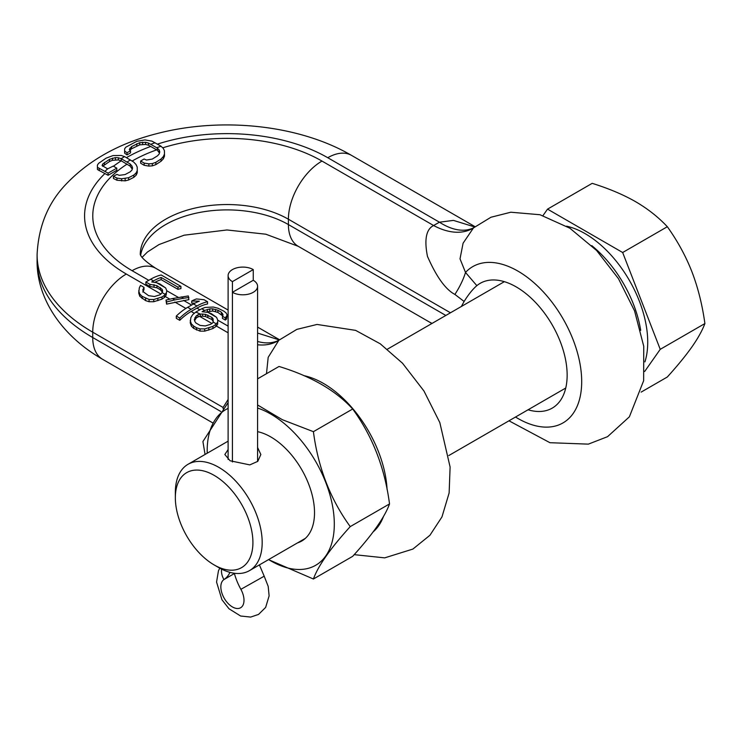<?xml version="1.0" encoding="UTF-8"?>
<svg xmlns="http://www.w3.org/2000/svg" width="742" height="742" viewBox="0 0 742 742"><rect width="100%" height="100%" fill="white"/><g stroke="black" fill="none" stroke-linecap="round" stroke-linejoin="round"><path stroke-width="1.11" d="M202.603 316.213L200.266 316.231L200.266 314.089L202.603 314.079L202.603 316.213L205.525 316.537L205.525 314.395L202.603 314.079M159.456 153.065L157.369 150.264L148.502 145.219L148.502 143.076L145.562 142.279L139.709 142.677L131.594 146.582L129.312 149.578L130.509 150.747L127.04 152.741L124.656 151.062L124.61 148.882L125.741 147.231L136.741 141.323L144.922 139.913L151.98 141.138L160.847 146.109L163.221 148.279L164.427 150.663L164.483 154.021L163.351 156.562L161.042 159.001L155.829 162.35L152.351 163.574L148.845 163.843L144.171 163.092L140.637 161.023L144.106 158.992L146.462 160.04L152.286 159.076L157.499 155.848L159.224 153.919L159.771 151.934L159.159 149.977L157.369 148.122L148.502 143.076M176.29 316.073L176.29 318.337L179.759 320.34A47.488 27.417 120 0 1 191.148 311.473L196.936 308.125A47.488 27.417 -60 0 1 207.547 303.988L207.547 301.744L204.078 299.731L196.463 298.933A50.104 28.929 -60 0 0 191.733 301.02L199.348 301.159A50.104 28.929 -60 0 0 193.504 303.96L187.67 307.327A50.104 28.929 120 0 0 176.29 316.073L179.759 318.077A50.104 28.929 120 0 1 191.148 309.331L196.936 305.992L193.504 303.96M217.712 320.062L217.675 324.235L217.712 320.062L216.59 317.372L211.387 313.69L207.908 312.354L202.065 311.714L204.681 310.444L201.759 308.746L205.07 307.448L213.288 307.03L217.953 308.227L223.759 311.102L226.06 312.901L227.182 315.053L225.355 317.928L222.461 316.259L223.082 314.858L221.376 312.224L217.907 310.221L212.657 308.839L209.726 308.904L204.681 310.444M201.759 308.746L195.814 312.057L192.651 314.701L190.861 317.576L190.23 322.789L191.353 326.109L193.653 328.363L200.034 331.127L204.699 331.136L212.917 328.548A47.488 27.417 120 0 1 215.876 326.619L217.675 324.235M194.645 320.702L196.138 318.114A47.488 27.417 120 0 1 197.919 316.955L200.266 316.231M213.408 321.972L211.906 319.533L205.525 316.537M172.459 298.572L166.013 300.074L166.57 304.118L188.876 299.629L188.32 295.947L172.459 298.572L174.787 299.916L183.599 298.265L181.271 296.911M142.807 292.023L144.013 289.538L144.013 287.377L140.544 285.373L139.338 287.831L138.708 293.034L139.83 296.364L145.599 300.621L149.086 301.716L153.761 301.725L161.969 299.137A47.488 27.417 120 0 1 164.334 297.57L166.134 295.158L166.764 290.651L165.642 287.961L159.864 283.945L156.376 282.609L151.711 281.96L153.52 280.921A50.104 28.929 -60 0 1 161.172 277.471L177.959 287.163A50.104 28.929 -60 0 1 180.918 286.366L161.237 275.004A50.104 28.929 -60 0 0 150.626 279.252L145.859 281.997L149.912 284.334L156.914 285.642L162.108 289.334L162.665 291.012L162.099 292.561L165.151 294.333L166.134 293.025M166.764 290.651L166.134 295.158M162.294 292.033L160.383 289.788L156.914 287.785L149.912 286.477L145.859 284.14L145.859 281.997M97.397 165.151L97.452 169.519L108.1 175.288L108.1 173.146L97.452 167.321L97.397 165.151L98.538 163.388L106.05 158.185L113.034 155.57L121.234 155.458L124.767 156.701L133.634 161.997L136.018 164.492L137.224 167.098L137.27 170.53L136.138 172.932L133.838 175.047L128.626 177.718L121.642 178.757L116.958 178.071L113.424 176.318L116.902 174.389L119.249 175.335L125.073 174.565L130.286 171.773L132.011 170.001L132.568 168.054L131.946 166.013L130.165 163.982L121.298 158.705L118.349 157.768L115.418 157.601L109.593 159.28L102.656 164.065L102.108 165.577L107.627 168.861L104.947 171.328M107.627 168.861L113.238 166.087L116.791 168.137L116.791 170.27L108.1 175.288M102.656 166.245L109.593 161.459L112.496 160.3L118.349 159.91L121.298 160.847L121.298 158.705M132.252 169.167L130.165 166.134L121.298 160.847M124.526 156.608L121.196 158.677M127.049 162.025L130.397 159.947M116.791 168.137L108.1 173.146M156.683 147.723L161.014 146.257M137.27 170.53L137.27 172.784L136.138 175.205L133.838 177.329L128.626 179.981L125.138 180.853L116.958 180.241L113.424 178.46L113.424 176.318M164.483 154.021L164.483 156.228L163.351 158.797L161.042 161.264L155.829 164.631L152.351 165.846L148.845 166.097L144.171 165.299L140.637 163.194L140.637 161.023M157.369 150.264L157.369 148.122M148.502 145.219L145.562 144.44L139.709 144.857L131.594 148.762L129.869 150.274M130.509 150.747L130.509 152.889L127.04 154.883L124.656 153.223L124.61 148.882M97.452 169.519L97.452 167.321M99.233 170.706L99.233 168.536M118.349 159.91L118.349 157.768M115.418 159.762L115.418 157.601M112.496 160.3L112.496 158.129M109.593 161.459L109.593 159.28M104.381 164.622L104.381 162.433M102.656 166.069L102.656 164.065M130.165 166.134L130.165 163.982M136.138 175.205L136.138 172.932M133.838 177.329L133.838 175.047M128.626 179.981L128.626 177.718M125.138 180.853L125.138 178.618M121.642 180.955L121.642 178.757M116.958 180.241L116.958 178.071M131.946 168.184L131.946 166.013M163.351 158.797L163.351 156.562M161.042 161.264L161.042 159.001M155.829 164.631L155.829 162.35M152.351 165.846L152.351 163.574M148.845 166.097L148.845 163.843M144.171 165.299L144.171 163.092M159.159 152.119L159.159 149.977M124.656 153.223L124.656 151.062M127.04 154.883L127.04 152.741M129.869 150.107L129.869 148.103M131.594 148.762L131.594 146.582M136.806 145.905L136.806 143.716M139.709 144.857L139.709 142.677M142.631 144.347L142.631 142.176M145.562 144.44L145.562 142.279M228.109 399.484L223.11 407.469L223.11 408.666M212.917 328.548L212.917 326.397L204.699 328.919L200.034 328.873L196.547 327.769L196.547 330.032M215.876 326.619L215.876 324.477A50.104 28.929 120 0 0 212.917 326.397M208.799 330.125L208.799 327.945M204.699 331.136L204.699 328.919M200.034 331.127L200.034 328.873M193.653 328.363L193.653 326.1L196.547 327.769M191.353 326.109L191.353 323.864L193.653 326.1M190.23 320.572L191.353 323.864M213.056 320.878L213.056 318.745L213.279 322.121L216.321 323.874L217.675 322.093M213.056 318.745L211.906 317.4L205.525 314.395M195.814 312.057L200.266 314.089M279.298 339.929L257.576 333.065M154.735 282.387A47.488 27.417 -60 0 1 161.172 279.66L177.959 289.352A47.488 27.417 -60 0 1 180.918 288.61L180.918 286.366M191.733 301.02L191.733 303.163L194.951 303.163M222.461 316.259L222.461 318.411L225.355 320.08L226.551 319.032L227.182 315.053M222.628 315.869L217.907 312.419L217.907 310.221M205.803 312.122L212.657 311.009L217.907 312.419M196.936 305.992A50.104 28.929 -60 0 1 207.547 301.744M183.599 298.265L188.876 297.477M226.551 319.032L226.551 316.862M225.355 320.08L225.355 317.928M222.526 315.61L222.526 313.43M221.376 314.423L221.376 312.224M215.579 311.603L215.579 309.414M212.657 311.009L212.657 308.839M209.726 311.065L209.726 308.904M207.37 311.557L207.37 309.405M203.252 311.844L203.252 311.037M216.321 323.874L215.876 324.477M213.279 322.121L212.388 323.169A50.104 28.929 120 0 0 210.617 324.319L205.33 325.933L200.08 325.404L196.027 323.058L194.886 321.555L194.33 319.589L196.138 315.962A50.104 28.929 120 0 1 197.919 314.812L199.672 314.265M166.013 300.074L166.57 301.957L174.787 299.916M162.099 292.561L160.856 294.129A50.104 28.929 120 0 0 159.669 294.908L154.382 296.522L148.558 295.65L143.364 291.81L142.807 289.834L144.013 287.377M138.708 290.818L139.83 294.11L142.13 296.355L149.086 299.462L153.761 299.508L161.969 296.986A50.104 28.929 120 0 1 164.334 295.427L165.151 294.333M197.919 316.955L197.919 314.812M196.138 318.114L196.138 315.962M194.942 319.719L194.942 317.557M211.906 319.533L211.906 317.4M207.853 317.196L207.853 315.062M179.759 320.34L179.759 318.077M166.57 304.118L166.57 301.957M164.334 297.57L164.334 295.427M161.969 299.137L161.969 296.986M157.861 300.705L157.861 298.525M153.761 301.725L153.761 299.508M149.086 301.716L149.086 299.462M145.599 300.621L145.599 298.358M142.13 298.618L142.13 296.355M139.83 296.364L139.83 294.11M162.108 291.467L162.108 289.334M160.383 289.788L160.383 287.655M156.914 287.785L156.914 285.642M154.002 286.792L154.002 284.65M149.912 286.477L149.912 284.334M177.959 289.352L177.959 287.163M161.172 279.66L161.172 277.471M461.385 306.474L464.112 301.465C468.517 294.416 472.756 289.148 476.846 285.661A72.048 41.598 60 0 1 480.185 283.333A72.048 41.598 60 0 1 535.705 302.634A72.048 41.598 60 0 1 567.148 375.137A72.048 41.598 60 0 1 552.224 408.119A72.048 41.598 60 0 1 528.063 409.788M474.657 226.941L453.436 220.393L439.44 222.201A75.322 41.014 -117.3 0 0 473.544 227.85M508.975 420.807L549.943 442.705L588.35 444.133L607.577 436.667L629.374 416.818L643.639 380.711L643.75 346.301L634.549 310.824L618.466 278.677L596.633 250.508L569.865 228.202L539.972 214.726L510.821 212.221L490.954 217.248L473.461 227.924L463.091 243.19L460.021 258.837L465.512 272.444L476.846 285.661M157.406 144.124A142.455 82.241 0 0 1 327.769 157.721L439.44 222.201L433.597 225.512C426.186 229.241 424.136 239.518 427.457 256.342C436.463 276.887 445.617 289.584 454.902 294.426A75.322 36.219 137.4 0 0 465.512 272.444A90.236 52.098 60 0 1 574.976 344.817A90.236 52.098 60 0 1 515.523 417.023M162.748 147.825A134.265 77.52 180 0 1 321.982 161.07L433.597 225.512A75.322 45.058 -121.9 0 0 473.359 227.98L473.461 227.924M454.902 294.426L464.112 301.465M432.067 323.401L429.358 322.009L431.863 323.521M257.576 431.649A61.892 35.737 60 0 1 270.747 436.908A61.892 35.737 60 0 1 311.186 491.445A61.892 35.737 60 0 1 301.697 541.048A61.892 35.737 60 0 1 297.561 542.866M207.222 453.223A89.893 51.903 60 0 1 207.185 450.746A89.893 51.903 60 0 1 228.109 408.388M257.576 408.035A89.893 51.903 60 0 1 334.308 524.14A89.893 51.903 60 0 1 268.623 559.57M257.576 404.984L282.396 419.722L313.412 431.677C318.114 467.692 330.394 499.338 350.243 526.607C330.394 548.44 318.114 565.914 313.412 579.01L268.511 559.635M205.061 454.466L202.918 441.546L228.109 402.535M313.412 579.01L352.691 556.324C372.54 534.49 384.82 517.026 389.522 503.929C384.82 467.914 372.54 436.268 352.691 409C335.709 390.45 311.158 376.268 279.029 366.465L257.576 378.847M257.576 344.77A75.322 45.819 -122.8 0 0 278.807 340.309L268.187 357.338L266.48 373.708M389.522 503.929L350.243 526.607M352.691 409L313.412 431.677M257.576 341.459A75.322 41.858 -118.2 0 0 278.973 340.198M542.986 215.588L547.531 209.133L592.199 183.339C608.941 188.589 623.401 194.692 635.579 201.676C647.738 208.762 658.321 217.109 667.336 226.718C677.622 241.15 685.821 256.166 691.924 271.776C697.981 287.553 702.303 304.804 704.9 323.549C702.275 330.524 697.953 338.306 691.924 346.913C685.766 355.631 677.567 365.658 667.336 376.992L641.134 392.119M547.531 209.133L622.659 252.512L660.232 349.334L644.677 371.464M644.928 361.892A88.586 51.142 60 0 0 647.729 342.118A88.586 51.142 -120 0 0 566.573 226.171M591.764 245.611A88.586 51.142 60 0 1 640.689 330.357M218.76 567.593L214.132 564.922A54.852 31.674 60 0 1 175.344 497.734A54.852 31.674 60 0 1 214.132 475.344A54.852 31.674 60 0 1 252.92 542.523A54.852 31.674 60 0 1 214.132 564.922L218.76 567.593A61.401 35.449 60 0 0 249.46 570.635L305.342 538.377M175.344 497.734L175.344 492.391A61.401 35.449 60 0 1 188.06 464.279A61.401 35.449 60 0 1 218.76 467.321A61.401 35.449 60 0 1 258.875 521.431A61.401 35.449 60 0 1 249.46 570.635M257.576 447.5L260.85 454.512L257.789 461.348L249.813 464.891L230.103 460.773L224.835 454.512L228.109 449.578M622.659 252.512L667.336 226.718M660.232 349.334L704.9 323.549M232.422 292.32L253.263 280.281A14.738 8.505 180 0 1 257.576 286.301A14.738 8.505 180 0 1 248.487 294.157A14.738 8.505 180 0 1 232.422 292.32L232.422 461.96L232.422 281.617L253.263 269.587A14.738 8.505 0 0 0 237.208 267.741A14.738 8.505 0 0 0 228.109 275.607A14.738 8.505 0 0 0 232.422 281.617M253.263 280.281L253.263 269.587M234.333 573.251A44.353 25.608 -120 0 0 240.881 589.324A16.37 9.451 60 0 1 240.612 607.754A16.37 9.451 60 0 1 224.372 598.534A16.37 9.451 60 0 1 223.963 579.558A44.353 25.608 -120 0 0 229.955 572.36M150.737 146.424A142.455 82.241 0 0 0 126.428 157.656M132.169 161.023A134.265 77.52 180 0 1 156.683 149.856M191.148 311.473L194.283 313.282M199.719 309.729L196.936 308.125M216.33 326.007L228.109 332.806M228.109 326.118L217.712 320.154M199.691 316.398L211.915 323.466M174.834 302.05L185.871 308.422M191.612 305.055L183.571 300.408M165.151 296.457L169.77 299.128M178.432 297.449L166.764 290.743M104.974 173.48A142.455 82.241 0 0 0 126.307 274.039L160.931 294.027M121.215 160.819A142.455 82.241 0 0 0 113.48 166.227M148.771 280.318L132.095 270.691A134.265 77.52 180 0 1 127.03 164.158M155.05 142.77A142.455 82.241 0 0 0 150.737 144.291M132.095 270.691A47.488 27.417 -60 0 1 155.839 268.344C137.632 256.547 140.646 253.328 140.219 254.209M140.257 254.339A86.786 50.104 180 0 1 194.079 208.298A86.786 50.104 180 0 1 288.406 219.224L450.459 312.781M321.982 161.07A47.488 27.417 120 0 0 288.406 219.224L288.406 224.566A86.786 50.104 0 0 0 197.715 212.843A86.786 50.104 0 0 0 140.655 255.192M327.769 157.721A47.488 27.417 -60 0 1 351.513 155.375C298.924 124.684 221.376 116.772 157.035 133.588C119.341 143.132 88.938 160.077 65.825 184.424C48.007 203.058 38.436 226.468 37.1 254.654A189.943 109.658 0 0 0 92.731 332.193L223.11 407.469M126.307 274.039A47.488 27.417 120 0 0 92.731 332.193L92.731 337.536A189.943 109.658 180 0 1 37.1 259.997L37.1 254.654M216.469 317.261L208.085 312.428M187.67 307.327L191.148 309.331M153.52 280.921L150.626 279.252M165.522 287.85L156.562 282.683M445.831 315.461L288.406 224.566A47.488 27.417 -60 0 0 298.238 246.307L265.812 234.203L226.95 229.964L184.109 235.205L159.038 244.554L147.435 252.03L142.093 257.326M220.875 411.522L92.731 337.536A47.488 27.417 -60 0 0 102.563 359.276C60.464 335.189 36.349 297.088 37.1 259.997M373.078 531.958A90.236 52.098 -120 0 0 383.531 516.349M387.064 489.377A90.236 52.098 -120 0 0 303.96 375.665M221.598 569.123A14.738 12.03 56.7 0 0 223.963 579.558L234.407 573.529M219.762 568.159L218.463 570.784L216.553 582.053L221.951 599.749L229 608.774L240.631 616.018L250.666 617.075L258.541 614.422L265.645 607.41L269.114 595.872L268.196 586.393L264.198 576.191L240.881 589.324M279.521 339.743L257.576 327.083M228.109 310.063L155.839 268.344M475.001 226.662L351.513 155.375M474.101 227.571L473.554 227.692M429.358 322.009L298.238 246.307M212.741 422.884L102.563 359.276M278 340.281L278.807 340.309M279.038 340.151L296.837 329.383L317.047 324.449L355.631 330.375L380.256 343.806L402.535 363.246L423.951 390.988L439.82 422.569L450.106 467.052L449.133 492.966L441.963 516.924L429.924 535.279L412.886 549.071L384.699 557.863L354.194 554.654M474.027 227.608L473.359 227.98M188.06 464.279L228.109 441.156M387.389 349.194L504.347 281.672M448.789 455.551L565.747 388.029M257.576 286.301L257.576 461.533M264.198 576.191L259.403 564.894M228.109 459.465L228.109 275.607"/></g></svg>

